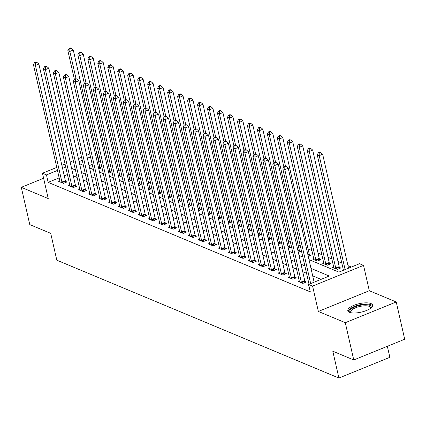 <?xml version="1.0" encoding="UTF-8"?>
<svg xmlns="http://www.w3.org/2000/svg" width="426" height="426" viewBox="0 0 426 426"><rect width="100%" height="100%" fill="white"/><g stroke="black" fill="none" stroke-linecap="round" stroke-linejoin="round"><path stroke-width="0.64" d="M370.929 303.552A12.689 4.345 -12.8 0 0 356.503 304.414A12.689 4.345 -12.8 0 0 347.813 310.73A12.689 4.345 -12.8 0 0 349.448 312.285A12.689 4.345 -12.8 0 0 363.873 311.422A12.689 4.345 -12.8 0 0 372.564 305.107A12.689 4.345 -12.8 0 0 370.929 303.552M308.999 259.62L338.899 272.113L359.549 263.71L363.543 265.377L312.599 286.096L308.61 284.43L329.261 276.032L310.996 268.401M369.299 290.724L318.355 311.443L345.289 322.695L353.756 359.965L404.7 339.245L396.233 301.975L369.299 290.724L363.543 265.377M387.346 346.306L389.849 357.329L338.904 378.048L56.812 260.18L50.715 233.347L29.767 224.598L21.3 187.323L48.234 198.58L42.472 173.233L56.786 167.413M96.894 153.967L97.41 154.18L96.984 154.356M100.77 162.333L99.104 161.635L97.41 154.18M351.37 267.038L347.967 265.616M341.817 263.05L337.988 261.452M331.838 258.88L328.015 257.283M321.864 254.711L318.041 253.113M311.891 250.547L308.067 248.944M300.271 245.69L298.088 244.78M290.292 241.521L288.114 240.61M280.319 237.351L278.141 236.441M270.345 233.187L268.167 232.276M260.371 229.018L258.188 228.107M250.392 224.848L248.214 223.938M240.418 220.684L238.24 219.773M230.445 216.514L228.267 215.604M220.471 212.345L218.288 211.434M210.497 208.181L208.314 207.27M200.518 204.011L198.34 203.101M190.544 199.842L188.367 198.931M180.571 195.678L178.387 194.767M170.597 191.508L168.414 190.598M160.618 187.339L158.44 186.428M150.644 183.175L148.466 182.259M140.671 179.005L138.487 178.095M130.697 174.836L128.514 173.925M120.718 170.666L118.54 169.756M110.744 166.502L108.566 165.592M345.289 322.695L396.233 301.975M43.612 178.249L21.3 187.323M99.104 161.635L98.678 161.811M92.218 164.436L89.05 165.725M98.821 168.989L101.34 167.966L100.041 167.423M108.795 173.158L111.314 172.131L110.014 171.587M118.769 177.322L121.288 176.3L119.994 175.757M128.743 181.492L131.267 180.47L129.967 179.926M138.722 185.661L141.24 184.634L139.941 184.091M148.695 189.826L151.214 188.803L149.915 188.26M158.669 193.995L161.188 192.973L159.894 192.43M168.643 198.165L171.167 197.137L169.867 196.594M178.622 202.334L181.141 201.306L179.841 200.763M188.596 206.498L191.114 205.476L189.815 204.933M198.569 210.668L201.088 209.64L199.794 209.102M208.543 214.837L211.067 213.809L209.768 213.266M218.522 219.001L221.041 217.979L219.741 217.436M228.496 223.171L231.014 222.143L229.715 221.605M238.469 227.34L240.988 226.312L239.694 225.769M248.443 231.504L250.967 230.482L249.668 229.939M258.422 235.674L260.941 234.646L259.642 234.108M268.396 239.843L270.915 238.816L269.615 238.272M278.37 244.007L280.888 242.985L279.594 242.442M288.343 248.177L290.867 247.155L289.568 246.611M298.317 252.346L300.841 251.319L299.542 250.776M308.296 256.511L310.815 255.488L309.516 254.945M313.717 258.582L312.562 259.056L317.349 261.053L320.789 259.658L319.495 259.115M323.691 262.751L322.535 263.22L327.322 265.222L330.768 263.822L329.468 263.279M333.67 266.921L332.509 267.39L337.296 269.392L340.741 267.991L339.442 267.448M59.161 177.882L48.159 182.355L310.304 291.885L308.61 284.43M321.082 279.36L312.689 275.856M306.539 273.284L302.716 271.687M296.565 269.115L292.737 267.517M286.591 264.951L282.763 263.348M276.612 260.781L272.789 259.184M266.639 256.612L262.815 255.014M256.665 252.448L252.836 250.845M246.691 248.278L242.863 246.681M236.712 244.109L232.889 242.511M226.738 239.945L222.915 238.342M216.765 235.775L212.936 234.178M206.791 231.606L202.962 230.008M196.812 227.436L192.989 225.839M186.838 223.272L183.015 221.674M176.865 219.102L173.041 217.505M166.891 214.933L163.062 213.335M156.912 210.769L153.088 209.171M146.938 206.599L143.115 205.002M136.964 202.43L133.141 200.832M126.991 198.266L123.162 196.668M117.012 194.096L113.188 192.499M107.038 189.927L103.214 188.329M97.064 185.763L93.241 184.16M87.09 181.593L83.262 179.996M77.111 177.424L73.288 175.826M67.425 174.522L64.257 175.81M59.848 180.89L58.687 181.364L63.474 183.361L66.919 181.966L65.62 181.423M69.821 185.06L68.666 185.528L73.453 187.531L76.893 186.13L75.594 185.587M79.795 189.229L78.64 189.698L83.427 191.7L86.867 190.3L85.573 189.756M89.769 193.393L88.613 193.867L93.4 195.864L96.846 194.469L95.546 193.926M99.748 197.563L98.587 198.031L103.374 200.034L106.819 198.633L105.52 198.09M109.722 201.732L108.561 202.201L113.353 204.203L116.793 202.803L115.494 202.259M119.695 205.896L118.54 206.37L123.327 208.373L126.767 206.972L125.473 206.429M129.669 210.066L128.514 210.54L133.301 212.537L136.746 211.136L135.447 210.593M139.643 214.235L138.487 214.704L143.274 216.706L146.72 215.306L145.42 214.763M149.622 218.405L148.461 218.873L153.254 220.876L156.693 219.475L155.394 218.932M159.596 222.569L158.44 223.043L163.227 225.04L166.667 223.639L165.368 223.102M169.569 226.738L168.414 227.207L173.201 229.209L176.646 227.809L175.347 227.266M179.543 230.908L178.387 231.377L183.175 233.379L186.62 231.978L185.321 231.435M189.522 235.072L188.361 235.546L193.154 237.543L196.594 236.142L195.294 235.605M199.496 239.242L198.34 239.71L203.127 241.712L206.567 240.312L205.268 239.769M209.47 243.411L208.314 243.88L213.101 245.882L216.541 244.481L215.247 243.938M219.443 247.575L218.288 248.049L223.075 250.046L226.52 248.651L225.221 248.108M229.422 251.745L228.261 252.213L233.054 254.215L236.494 252.815L235.195 252.272M239.396 255.914L238.24 256.383L243.028 258.385L246.468 256.985L245.168 256.441M249.37 260.078L248.214 260.552L253.001 262.549L256.441 261.154L255.147 260.611M259.343 264.248L258.188 264.716L262.975 266.719L266.42 265.318L265.121 264.775M269.323 268.417L268.162 268.886L272.954 270.888L276.394 269.488L275.095 268.944M279.296 272.581L278.141 273.055L282.928 275.058L286.368 273.657L285.069 273.114M289.27 276.751L288.114 277.225L292.902 279.222L296.342 277.821L295.048 277.278M299.244 280.92L298.088 281.389L302.875 283.391L306.321 281.991L305.021 281.448M308.797 285.26L308.062 285.558L308.946 285.926M318.355 311.443L312.599 286.096M48.159 182.355L46.466 174.9L42.472 173.233M353.756 359.965L332.807 351.21L338.904 378.048M79.577 163.76L83.4 165.357M89.551 167.929L93.374 169.527M99.524 172.093L103.353 173.696M109.498 176.263L113.327 177.86M119.477 180.432L123.3 182.03M129.451 184.596L133.274 186.199M139.424 188.766L143.253 190.363M149.398 192.935L153.227 194.533M159.377 197.105L163.201 198.702M169.351 201.269L173.174 202.867M179.325 205.439L183.148 207.036M189.298 209.608L193.127 211.205M199.277 213.772L203.101 215.37M209.251 217.942L213.075 219.539M219.225 222.111L223.048 223.709M229.199 226.275L233.027 227.878M239.178 230.445L243.001 232.042M249.151 234.614L252.975 236.212M259.125 238.778L262.948 240.381M269.099 242.948L272.928 244.545M279.078 247.117L282.901 248.715M289.052 251.281L292.875 252.884M299.025 255.451L302.849 257.048M90.525 156.981L87.357 158.27M82.261 160.341L79.092 161.63M61.877 165.341L65.05 164.053M70.141 161.981L73.315 160.693M78.405 158.621L81.579 157.332M86.67 155.261L89.843 153.972M65.732 167.067L62.563 168.355M57.467 170.427L46.466 174.9M304.846 265.829L301.022 264.232M294.872 261.665L291.043 260.062M284.898 257.496L281.069 255.898M274.919 253.326L271.096 251.729M264.945 249.157L261.122 247.559M254.972 244.993L251.143 243.395M244.998 240.823L241.169 239.226M235.019 236.654L231.196 235.056M225.045 232.489L221.222 230.892M215.071 228.32L211.243 226.723M205.098 224.151L201.269 222.553M195.119 219.986L191.295 218.384M185.145 215.817L181.322 214.219M175.171 211.647L171.343 210.05M165.197 207.483L161.369 205.88M155.218 203.314L151.395 201.716M145.245 199.144L141.421 197.547M135.271 194.98L131.442 193.377M125.297 190.811L121.469 189.213M115.318 186.641L111.495 185.044M105.344 182.472L101.521 180.874M95.371 178.308L91.547 176.71M85.397 174.138L81.568 172.541M75.418 169.969L71.595 168.371M61.908 182.035L65.354 180.635L38.867 64.054L35.422 65.455L61.908 182.035A1.629 0.66 -112.1 0 0 62.095 182.616L62.18 182.823M35.417 62.846L36.796 62.287L35.997 61.951L34.618 62.51L35.417 62.846L35.422 65.455L33.43 64.619L59.917 181.199A1.629 0.66 -112.1 0 1 59.986 181.732L59.986 181.907M65.354 180.635A1.629 0.66 -112.1 0 0 65.535 181.215L65.993 182.339M38.867 64.054L36.796 62.287M34.618 62.51L33.43 64.619M100.414 168.339L99.956 167.216A1.629 0.66 67.9 0 1 99.775 166.635L73.288 50.055L69.843 51.455L67.851 50.619L74.39 79.412M76.03 78.677L69.843 51.455L69.837 48.846L71.217 48.287L70.418 47.952L69.039 48.511L69.837 48.846M67.851 50.619L69.039 48.511M71.217 48.287L73.288 50.055M71.888 186.205L75.327 184.804L48.841 68.224L45.401 69.619L71.888 186.205A1.629 0.66 -112.1 0 0 72.069 186.785L72.154 186.987M45.39 67.015L46.769 66.451L45.971 66.121L44.597 66.68L45.39 67.015L45.401 69.619L43.404 68.788L69.891 185.369A1.629 0.66 -112.1 0 1 69.96 185.901L69.96 186.071M75.327 184.804A1.629 0.66 -112.1 0 0 75.514 185.385L75.966 186.508M48.841 68.224L46.769 66.451M44.597 66.68L43.404 68.788M81.861 190.369L85.301 188.968L58.815 72.388L55.375 73.789L81.861 190.369A1.629 0.66 -112.1 0 0 82.042 190.949L82.127 191.157M55.369 71.179L56.743 70.62L55.944 70.29L54.571 70.849L55.369 71.179L55.375 73.789L53.378 72.958L79.864 189.538A1.629 0.66 -112.1 0 1 79.934 190.071L79.939 190.241M85.301 188.968A1.629 0.66 -112.1 0 0 85.488 189.549L85.945 190.678M58.815 72.388L56.743 70.62M54.571 70.849L53.378 72.958M91.835 194.538L95.28 193.138L68.794 76.558L65.348 77.958L91.835 194.538A1.629 0.66 -112.1 0 0 92.021 195.119L92.101 195.326M65.343 75.349L66.717 74.79L65.923 74.454L64.544 75.013L65.343 75.349L65.348 77.958L63.352 77.122L89.838 193.702A1.629 0.66 -112.1 0 1 89.907 194.235L89.913 194.41M95.28 193.138A1.629 0.66 -112.1 0 0 95.461 193.718L95.919 194.842M68.794 76.558L66.717 74.79M64.544 75.013L63.352 77.122M110.387 172.509L109.935 171.385A1.629 0.66 67.9 0 1 109.748 170.805L83.262 54.224L79.822 55.62L77.825 54.789L84.364 83.581M86.004 82.846L79.822 55.62L79.816 53.016L81.19 52.451L80.392 52.121L79.018 52.68L79.816 53.016M77.825 54.789L79.018 52.68M81.19 52.451L83.262 54.224M120.366 176.678L119.908 175.549A1.629 0.66 67.9 0 1 119.722 174.969L93.235 58.389L89.795 59.789L87.799 58.958L94.343 87.745M95.983 87.016L89.795 59.789L89.79 57.18L91.164 56.621L90.365 56.291L88.991 56.85L89.79 57.18M87.799 58.958L88.991 56.85M91.164 56.621L93.235 58.389M130.34 180.842L129.882 179.719A1.629 0.66 67.9 0 1 129.701 179.138L103.214 62.558L99.769 63.959L97.778 63.123L104.317 91.915M105.957 91.18L99.769 63.959L99.764 61.349L101.143 60.79L100.344 60.455L98.965 61.014L99.764 61.349M97.778 63.123L98.965 61.014M101.143 60.79L103.214 62.558M101.809 198.708L105.254 197.307L78.767 80.727L75.322 82.122L101.809 198.708A1.629 0.66 -112.1 0 0 101.995 199.288L102.08 199.49M75.317 79.518L76.696 78.959L75.897 78.624L74.518 79.183L75.317 79.518L75.322 82.122L73.331 81.291L99.817 197.872A1.629 0.66 -112.1 0 1 99.886 198.404L99.886 198.575M105.254 197.307A1.629 0.66 -112.1 0 0 105.435 197.888L105.893 199.011M78.767 80.727L76.696 78.959M74.518 79.183L73.331 81.291M140.314 185.012L139.856 183.888A1.629 0.66 67.9 0 1 139.675 183.308L113.188 66.728L109.743 68.123L107.751 67.292L114.29 96.084M115.931 95.349L109.743 68.123L109.738 65.519L111.117 64.96L110.318 64.624L108.939 65.183L109.738 65.519M107.751 67.292L108.939 65.183M111.117 64.96L113.188 66.728M350.731 312.679A10.98 3.759 167.2 0 1 355.481 306.699A10.98 3.759 167.2 0 1 369.752 305.33A10.98 3.759 167.2 0 1 370.774 308.126M370.492 308.339A10.171 3.483 -12.8 0 0 370.545 307.604A10.171 3.483 -12.8 0 0 369.23 306.358A10.171 3.483 -12.8 0 0 357.675 307.045A10.171 3.483 -12.8 0 0 350.71 312.109A10.171 3.483 -12.8 0 0 351.072 312.748M372.553 305.836A12.61 4.313 -12.8 0 0 371.131 304.771A12.61 4.313 -12.8 0 0 357.505 305.415A12.61 4.313 -12.8 0 0 348.138 311.385M111.788 202.872L115.228 201.471L88.741 84.891L85.301 86.292L111.788 202.872A1.629 0.66 -112.1 0 0 111.969 203.452L112.054 203.66M85.291 83.682L86.67 83.123L85.871 82.793L84.497 83.352L85.291 83.682L85.301 86.292L83.304 85.461L109.791 202.041A1.629 0.66 -112.1 0 1 109.86 202.574L109.86 202.744M115.228 201.471A1.629 0.66 -112.1 0 0 115.414 202.052L115.867 203.181M88.741 84.891L86.67 83.123M84.497 83.352L83.304 85.461M121.761 207.041L125.201 205.641L98.715 89.061L95.275 90.461L121.761 207.041A1.629 0.66 -112.1 0 0 121.942 207.622L122.028 207.829M95.27 87.852L96.643 87.293L95.845 86.957L94.471 87.516L95.27 87.852L95.275 90.461L93.278 89.625L119.765 206.205A1.629 0.66 -112.1 0 1 119.834 206.738L119.839 206.914M125.201 205.641A1.629 0.66 -112.1 0 0 125.388 206.221L125.846 207.345M98.715 89.061L96.643 87.293M94.471 87.516L93.278 89.625M131.735 211.211L135.175 209.81L108.689 93.23L105.249 94.631L131.735 211.211A1.629 0.66 -112.1 0 0 131.922 211.791L132.001 211.994M105.243 92.021L106.617 91.462L105.824 91.127L104.445 91.686L105.243 92.021L105.249 94.631L103.252 93.795L129.738 210.375A1.629 0.66 -112.1 0 1 129.808 210.907L129.813 211.078M135.175 209.81A1.629 0.66 -112.1 0 0 135.361 210.391L135.819 211.514M108.689 93.23L106.617 91.462M104.445 91.686L103.252 93.795M141.709 215.375L145.154 213.974L118.668 97.394L115.222 98.795L141.709 215.375A1.629 0.66 -112.1 0 0 141.895 215.955L141.98 216.163M115.217 96.185L116.596 95.626L115.797 95.296L114.418 95.855L115.217 96.185L115.222 98.795L113.231 97.964L139.717 214.544A1.629 0.66 -112.1 0 1 139.787 215.077L139.787 215.247M145.154 213.974A1.629 0.66 -112.1 0 0 145.335 214.56L145.793 215.684M118.668 97.394L116.596 95.626M114.418 95.855L113.231 97.964M151.688 219.544L155.128 218.144L128.641 101.564L125.201 102.964L151.688 219.544A1.629 0.66 -112.1 0 0 151.869 220.125L151.954 220.333M125.191 100.355L126.57 99.796L125.771 99.46L124.397 100.025L125.191 100.355L125.201 102.964L123.205 102.128L149.691 218.714A1.629 0.66 -112.1 0 1 149.76 219.246L149.76 219.417M155.128 218.144A1.629 0.66 -112.1 0 0 155.314 218.724L155.767 219.848M128.641 101.564L126.57 99.796M124.397 100.025L123.205 102.128M150.287 189.181L149.835 188.052A1.629 0.66 67.9 0 1 149.648 187.472L123.162 70.892L119.722 72.292L117.725 71.461L124.264 100.248M125.904 99.519L119.722 72.292L119.717 69.683L121.09 69.124L120.292 68.794L118.918 69.353L119.717 69.683M117.725 71.461L118.918 69.353M121.09 69.124L123.162 70.892M160.267 193.345L159.809 192.222A1.629 0.66 67.9 0 1 159.622 191.641L133.136 75.061L129.696 76.462L127.699 75.626L134.243 104.418M135.883 103.688L129.696 76.462L129.69 73.852L131.064 73.293L130.265 72.958L128.892 73.517L129.69 73.852M127.699 75.626L128.892 73.517M131.064 73.293L133.136 75.061M170.24 197.515L169.782 196.391A1.629 0.66 67.9 0 1 169.601 195.811L143.115 79.231L139.669 80.631L137.678 79.795L144.217 108.587M145.857 107.853L139.669 80.631L139.664 78.022L141.043 77.463L140.245 77.127L138.865 77.686L139.664 78.022M137.678 79.795L138.865 77.686M141.043 77.463L143.115 79.231M180.214 201.684L179.756 200.555A1.629 0.66 67.9 0 1 179.575 199.975L153.088 83.395L149.643 84.795L147.652 83.965L154.191 112.752M155.831 112.022L149.643 84.795L149.638 82.186L151.017 81.627L150.218 81.297L148.839 81.856L149.638 82.186M147.652 83.965L148.839 81.856M151.017 81.627L153.088 83.395M190.188 205.849L189.735 204.725A1.629 0.66 67.9 0 1 189.549 204.145L163.062 87.564L159.622 88.965L157.625 88.129L164.164 116.921M165.805 116.191L159.622 88.965L159.617 86.356L160.991 85.796L160.192 85.461L158.818 86.02L159.617 86.356M157.625 88.129L158.818 86.02M160.991 85.796L163.062 87.564M161.662 223.714L165.102 222.313L138.615 105.733L135.175 107.134L161.662 223.714A1.629 0.66 -112.1 0 0 161.843 224.294L161.928 224.497M135.17 104.524L136.544 103.965L135.745 103.63L134.371 104.189L135.17 104.524L135.175 107.134L133.178 106.298L159.665 222.878A1.629 0.66 -112.1 0 1 159.734 223.41L159.734 223.581M165.102 222.313A1.629 0.66 -112.1 0 0 165.288 222.894L165.746 224.017M138.615 105.733L136.544 103.965M134.371 104.189L133.178 106.298M200.167 210.018L199.709 208.894A1.629 0.66 67.9 0 1 199.522 208.314L173.036 91.734L169.596 93.134L167.599 92.298L174.143 121.09M175.778 120.356L169.596 93.134L169.591 90.525L170.964 89.966L170.166 89.63L168.792 90.19L169.591 90.525M167.599 92.298L168.792 90.19M170.964 89.966L173.036 91.734M171.635 227.878L175.075 226.483L148.589 109.897L145.149 111.298L171.635 227.878A1.629 0.66 -112.1 0 0 171.822 228.458L171.902 228.666M145.144 108.694L146.517 108.129L145.724 107.799L144.345 108.358L145.144 108.694L145.149 111.298L143.152 110.467L169.639 227.047A1.629 0.66 -112.1 0 1 169.708 227.58L169.713 227.75M175.075 226.483A1.629 0.66 -112.1 0 0 175.262 227.063L175.72 228.187M148.589 109.897L146.517 108.129M144.345 108.358L143.152 110.467M210.14 214.187L209.683 213.064A1.629 0.66 67.9 0 1 209.501 212.478L183.015 95.898L179.57 97.298L177.578 96.468L184.117 125.255M185.757 124.525L179.57 97.298L179.564 94.689L180.944 94.13L180.145 93.8L178.766 94.359L179.564 94.689M177.578 96.468L178.766 94.359M180.944 94.13L183.015 95.898M181.609 232.048L185.054 230.647L158.568 114.067L155.123 115.467L181.609 232.048A1.629 0.66 -112.1 0 0 181.795 232.628L181.881 232.836M155.117 112.858L156.496 112.299L155.698 111.963L154.319 112.528L155.117 112.858L155.123 115.467L153.131 114.631L179.618 231.217A1.629 0.66 -112.1 0 1 179.687 231.749L179.687 231.92M185.054 230.647A1.629 0.66 -112.1 0 0 185.235 231.227L185.693 232.351M158.568 114.067L156.496 112.299M154.319 112.528L153.131 114.631M220.114 218.352L219.656 217.228A1.629 0.66 67.9 0 1 219.475 216.648L192.989 100.067L189.543 101.468L187.552 100.632L194.091 129.424M195.731 128.695L189.543 101.468L189.538 98.859L190.917 98.299L190.118 97.964L188.739 98.528L189.538 98.859M187.552 100.632L188.739 98.528M190.917 98.299L192.989 100.067M191.588 236.217L195.028 234.817L168.542 118.236L165.102 119.637L191.588 236.217A1.629 0.66 -112.1 0 0 191.769 236.797L191.854 237M165.091 117.028L166.47 116.468L165.671 116.133L164.298 116.692L165.091 117.028L165.102 119.637L163.105 118.801L189.591 235.381A1.629 0.66 -112.1 0 1 189.661 235.913L189.661 236.089M195.028 234.817A1.629 0.66 -112.1 0 0 195.215 235.397L195.667 236.521M168.542 118.236L166.47 116.468M164.298 116.692L163.105 118.801M230.088 222.521L229.635 221.398A1.629 0.66 67.9 0 1 229.449 220.817L202.962 104.237L199.522 105.637L197.526 104.801L204.065 133.594M205.705 132.859L199.522 105.637L199.512 103.028L200.891 102.469L200.092 102.133L198.718 102.693L199.512 103.028M197.526 104.801L198.718 102.693M200.891 102.469L202.962 104.237M201.562 240.381L205.002 238.986L178.515 122.4L175.075 123.801L201.562 240.381A1.629 0.66 -112.1 0 0 201.743 240.967L201.828 241.169M175.07 121.197L176.444 120.633L175.645 120.302L174.271 120.862L175.07 121.197L175.075 123.801L173.078 122.97L199.565 239.55A1.629 0.66 -112.1 0 1 199.634 240.083L199.634 240.253M205.002 238.986A1.629 0.66 -112.1 0 0 205.188 239.566L205.646 240.69M178.515 122.4L176.444 120.633M174.271 120.862L173.078 122.97M240.067 226.691L239.609 225.567A1.629 0.66 67.9 0 1 239.423 224.987L212.936 108.401L209.496 109.801L207.499 108.971L214.044 137.758M215.678 137.028L209.496 109.801L209.491 107.198L210.865 106.633L210.066 106.303L208.692 106.862L209.491 107.198M207.499 108.971L208.692 106.862M210.865 106.633L212.936 108.401M211.536 244.551L214.976 243.15L188.489 126.57L185.049 127.97L211.536 244.551A1.629 0.66 -112.1 0 0 211.722 245.131L211.802 245.339M185.044 125.361L186.418 124.802L185.624 124.467L184.245 125.031L185.044 125.361L185.049 127.97L183.052 127.134L209.539 243.72A1.629 0.66 -112.1 0 1 209.608 244.252L209.613 244.423M214.976 243.15A1.629 0.66 -112.1 0 0 215.162 243.731L215.62 244.854M188.489 126.57L186.418 124.802M184.245 125.031L183.052 127.134M250.041 230.855L249.583 229.731A1.629 0.66 67.9 0 1 249.402 229.151L222.915 112.57L219.47 113.971L217.473 113.135L224.017 141.927M225.658 141.198L219.47 113.971L219.465 111.362L220.844 110.803L220.045 110.467L218.666 111.032L219.465 111.362M217.473 113.135L218.666 111.032M220.844 110.803L222.915 112.57M221.509 248.72L224.955 247.32L198.468 130.739L195.023 132.14L221.509 248.72A1.629 0.66 -112.1 0 0 221.696 249.301L221.781 249.508M195.017 129.531L196.397 128.971L195.598 128.636L194.219 129.195L195.017 129.531L195.023 132.14L193.031 131.304L219.518 247.884A1.629 0.66 -112.1 0 1 219.587 248.417L219.587 248.592M224.955 247.32A1.629 0.66 -112.1 0 0 225.136 247.9L225.594 249.024M198.468 130.739L196.397 128.971M194.219 129.195L193.031 131.304M231.488 252.89L234.928 251.489L208.442 134.904L205.002 136.304L231.488 252.89A1.629 0.66 -112.1 0 0 231.669 253.47L231.755 253.672M204.991 133.7L206.37 133.136L205.572 132.805L204.192 133.365L204.991 133.7L205.002 136.304L203.005 135.473L229.492 252.054A1.629 0.66 -112.1 0 1 229.561 252.586L229.561 252.756M234.928 251.489A1.629 0.66 -112.1 0 0 235.115 252.07L235.567 253.193M208.442 134.904L206.37 133.136M204.192 133.365L203.005 135.473M241.462 257.054L244.902 255.653L218.416 139.073L214.976 140.474L241.462 257.054A1.629 0.66 -112.1 0 0 241.643 257.634L241.728 257.842M214.97 137.864L216.344 137.305L215.545 136.975L214.171 137.534L214.97 137.864L214.976 140.474L212.979 139.643L239.465 256.223A1.629 0.66 -112.1 0 1 239.534 256.756L239.534 256.926M244.902 255.653A1.629 0.66 -112.1 0 0 245.088 256.234L245.541 257.363M218.416 139.073L216.344 137.305M214.171 137.534L212.979 139.643M251.436 261.223L254.876 259.823L228.389 143.243L224.949 144.643L251.436 261.223A1.629 0.66 -112.1 0 0 251.622 261.804L251.702 262.011M224.944 142.034L226.318 141.475L225.524 141.139L224.145 141.698L224.944 142.034L224.949 144.643L222.952 143.807L249.439 260.387A1.629 0.66 -112.1 0 1 249.508 260.92L249.514 261.095M254.876 259.823A1.629 0.66 -112.1 0 0 255.062 260.403L255.52 261.527M228.389 143.243L226.318 141.475M224.145 141.698L222.952 143.807M261.41 265.393L264.855 263.992L238.368 147.412L234.923 148.807L261.41 265.393A1.629 0.66 -112.1 0 0 261.596 265.973L261.681 266.175M234.918 146.203L236.297 145.644L235.498 145.309L234.119 145.868L234.918 146.203L234.923 148.807L232.931 147.976L259.418 264.557A1.629 0.66 -112.1 0 1 259.487 265.089L259.487 265.26M264.855 263.992A1.629 0.66 -112.1 0 0 265.036 264.573L265.494 265.696M238.368 147.412L236.297 145.644M234.119 145.868L232.931 147.976M271.383 269.557L274.829 268.156L248.342 151.576L244.897 152.977L271.383 269.557A1.629 0.66 -112.1 0 0 271.57 270.137L271.655 270.345M244.891 150.367L246.271 149.808L245.472 149.478L244.093 150.037L244.891 150.367L244.897 152.977L242.905 152.146L269.392 268.726A1.629 0.66 -112.1 0 1 269.461 269.259L269.461 269.429M274.829 268.156A1.629 0.66 -112.1 0 0 275.01 268.737L275.468 269.866M248.342 151.576L246.271 149.808M244.093 150.037L242.905 152.146M281.362 273.726L284.802 272.326L258.316 155.746L254.876 157.146L281.362 273.726A1.629 0.66 -112.1 0 0 281.543 274.307L281.629 274.514M254.87 154.537L256.244 153.978L255.446 153.642L254.072 154.201L254.87 154.537L254.876 157.146L252.879 156.31L279.365 272.89A1.629 0.66 -112.1 0 1 279.435 273.423L279.435 273.598M284.802 272.326A1.629 0.66 -112.1 0 0 284.989 272.906L285.441 274.03M258.316 155.746L256.244 153.978M254.072 154.201L252.879 156.31M291.336 277.896L294.776 276.495L268.289 159.915L264.85 161.316L291.336 277.896A1.629 0.66 -112.1 0 0 291.522 278.476L291.602 278.679M264.844 158.706L266.218 158.147L265.425 157.812L264.045 158.371L264.844 158.706L264.85 161.316L262.853 160.48L289.339 277.06A1.629 0.66 -112.1 0 1 289.408 277.592L289.414 277.763M294.776 276.495A1.629 0.66 -112.1 0 0 294.962 277.076L295.42 278.199M268.289 159.915L266.218 158.147M264.045 158.371L262.853 160.48M260.014 235.024L259.556 233.901A1.629 0.66 67.9 0 1 259.375 233.32L232.889 116.74L229.444 118.14L227.452 117.304L233.991 146.097M235.631 145.362L229.444 118.14L229.438 115.531L230.817 114.972L230.019 114.637L228.64 115.196L229.438 115.531M227.452 117.304L228.64 115.196M230.817 114.972L232.889 116.74M269.988 239.194L269.536 238.07A1.629 0.66 67.9 0 1 269.349 237.49L242.863 120.904L239.423 122.305L237.426 121.474L243.965 150.261M245.605 149.531L239.423 122.305L239.412 119.701L240.791 119.136L239.992 118.806L238.619 119.365L239.412 119.701M237.426 121.474L238.619 119.365M240.791 119.136L242.863 120.904M279.967 243.363L279.509 242.234A1.629 0.66 67.9 0 1 279.323 241.654L252.836 125.074L249.396 126.474L247.399 125.643L253.944 154.43M255.579 153.701L249.396 126.474L249.391 123.865L250.765 123.306L249.966 122.976L248.592 123.535L249.391 123.865M247.399 125.643L248.592 123.535M250.765 123.306L252.836 125.074M289.941 247.527L289.483 246.404A1.629 0.66 67.9 0 1 289.302 245.823L262.815 129.243L259.37 130.644L257.373 129.808L263.918 158.6M265.558 157.865L259.37 130.644L259.365 128.034L260.744 127.475L259.945 127.14L258.566 127.699L259.365 128.034M257.373 129.808L258.566 127.699M260.744 127.475L262.815 129.243M299.915 251.697L299.457 250.573A1.629 0.66 67.9 0 1 299.276 249.993L272.789 133.413L269.344 134.808L267.352 133.977L273.891 162.769M275.531 162.034L269.344 134.808L269.339 132.204L270.718 131.639L269.919 131.309L268.54 131.868L269.339 132.204M267.352 133.977L268.54 131.868M270.718 131.639L272.789 133.413M309.888 255.866L309.436 254.737A1.629 0.66 67.9 0 1 309.249 254.157L282.763 137.577L279.323 138.977L277.326 138.146L283.865 166.933M285.505 166.204L279.323 138.977L279.312 136.368L280.691 135.809L279.893 135.479L278.519 136.038L279.312 136.368M277.326 138.146L278.519 136.038M280.691 135.809L282.763 137.577M319.867 260.03L319.409 258.907A1.629 0.66 67.9 0 1 319.223 258.326L292.737 141.746L289.297 143.147L287.3 142.311L313.786 258.891A1.629 0.66 67.9 0 1 313.855 259.423L313.861 259.599M316.049 260.515L315.964 260.307A1.629 0.66 67.9 0 1 315.783 259.727L289.297 143.147L289.291 140.537L290.665 139.978L289.866 139.643L288.493 140.202L289.291 140.537M287.3 142.311L288.493 140.202M290.665 139.978L292.737 141.746M329.841 264.2L329.383 263.076A1.629 0.66 67.9 0 1 329.197 262.496L302.71 145.916L299.27 147.311L297.273 146.48L323.76 263.06A1.629 0.66 67.9 0 1 323.829 263.593L323.835 263.763M326.023 264.679L325.943 264.477A1.629 0.66 67.9 0 1 325.757 263.896L299.27 147.311L299.265 144.707L300.639 144.148L299.845 143.812L298.466 144.371L299.265 144.707M297.273 146.48L298.466 144.371M300.639 144.148L302.71 145.916M301.31 282.06L304.755 280.659L278.269 164.079L274.823 165.48L301.31 282.06A1.629 0.66 -112.1 0 0 301.496 282.64L301.581 282.848M274.818 162.87L276.197 162.311L275.398 161.981L274.019 162.54L274.818 162.87L274.823 165.48L272.832 164.649L299.318 281.229A1.629 0.66 -112.1 0 1 299.382 281.762L299.387 281.932M304.755 280.659A1.629 0.66 -112.1 0 0 304.936 281.24L305.394 282.369M278.269 164.079L276.197 162.311M274.019 162.54L272.832 164.649M339.815 268.369L339.357 267.24A1.629 0.66 67.9 0 1 339.176 266.66L312.689 150.08L309.244 151.48L307.252 150.65L333.739 267.23A1.629 0.66 67.9 0 1 333.808 267.762L333.808 267.933M336.002 268.849L335.917 268.641A1.629 0.66 67.9 0 1 335.731 268.06L309.244 151.48L309.239 148.871L310.618 148.312L309.819 147.982L308.44 148.541L309.239 148.871M307.252 150.65L308.44 148.541M310.618 148.312L312.689 150.08M314.127 282.188L288.242 168.249L284.797 169.649L310.687 283.588M284.792 167.04L286.171 166.481L285.372 166.145L283.993 166.704L284.792 167.04L284.797 169.649L282.805 168.813L309.031 284.259M288.242 168.249L286.171 166.481M283.993 166.704L282.805 168.813M348.548 268.188L322.663 154.249L319.223 155.65L317.226 154.814L343.452 270.26M345.108 269.589L319.223 155.65L319.212 153.04L320.592 152.481L319.793 152.146L318.419 152.705L319.212 153.04M317.226 154.814L318.419 152.705M320.592 152.481L322.663 154.249M62.095 182.616L65.535 181.215M99.956 167.216L98.544 167.791M99.775 166.635L98.411 167.189M72.069 186.785L75.514 185.385M82.042 190.949L85.488 189.549M92.021 195.119L95.461 193.718M109.935 171.385L108.523 171.955M109.748 170.805L108.385 171.358M119.908 175.549L118.497 176.124M119.722 174.969L118.359 175.523M129.882 179.719L128.471 180.294M129.701 179.138L128.338 179.692M101.995 199.288L105.435 197.888M139.856 183.888L138.445 184.463M139.675 183.308L138.312 183.862M111.969 203.452L115.414 202.052M121.942 207.622L125.388 206.221M131.922 211.791L135.361 210.391M141.895 215.955L145.335 214.56M151.869 220.125L155.314 218.724M149.835 188.052L148.424 188.627M149.648 187.472L148.285 188.031M159.809 192.222L158.397 192.797M159.622 191.641L158.259 192.195M169.782 196.391L168.371 196.966M169.601 195.811L168.238 196.365M179.756 200.555L178.345 201.131M179.575 199.975L178.212 200.534M189.735 204.725L188.324 205.3M189.549 204.145L188.185 204.698M161.843 224.294L165.288 222.894M199.709 208.894L198.298 209.47M199.522 208.314L198.159 208.868M171.822 228.458L175.262 227.063M209.683 213.064L208.271 213.634M209.501 212.478L208.138 213.037M181.795 232.628L185.235 231.227M219.656 217.228L218.245 217.803M219.475 216.648L218.112 217.201M191.769 236.797L195.215 235.397M229.635 221.398L228.224 221.973M229.449 220.817L228.086 221.371M201.743 240.967L205.188 239.566M239.609 225.567L238.198 226.137M239.423 224.987L238.059 225.54M211.722 245.131L215.162 243.731M249.583 229.731L248.172 230.306M249.402 229.151L248.033 229.705M221.696 249.301L225.136 247.9M231.669 253.47L235.115 252.07M241.643 257.634L245.088 256.234M251.622 261.804L255.062 260.403M261.596 265.973L265.036 264.573M271.57 270.137L275.01 268.737M281.543 274.307L284.989 272.906M291.522 278.476L294.962 277.076M259.556 233.901L258.145 234.476M259.375 233.32L258.012 233.874M269.536 238.07L268.124 238.64M269.349 237.49L267.986 238.043M279.509 242.234L278.098 242.809M279.323 241.654L277.96 242.208M289.483 246.404L288.072 246.979M289.302 245.823L287.933 246.377M299.457 250.573L298.046 251.143M299.276 249.993L297.912 250.547M309.436 254.737L308.025 255.312M309.249 254.157L307.886 254.711M319.409 258.907L315.964 260.307M319.223 258.326L315.783 259.727M329.383 263.076L325.943 264.477M329.197 262.496L325.757 263.896M301.496 282.64L304.936 281.24M339.357 267.24L335.917 268.641M339.176 266.66L335.731 268.06"/></g></svg>
